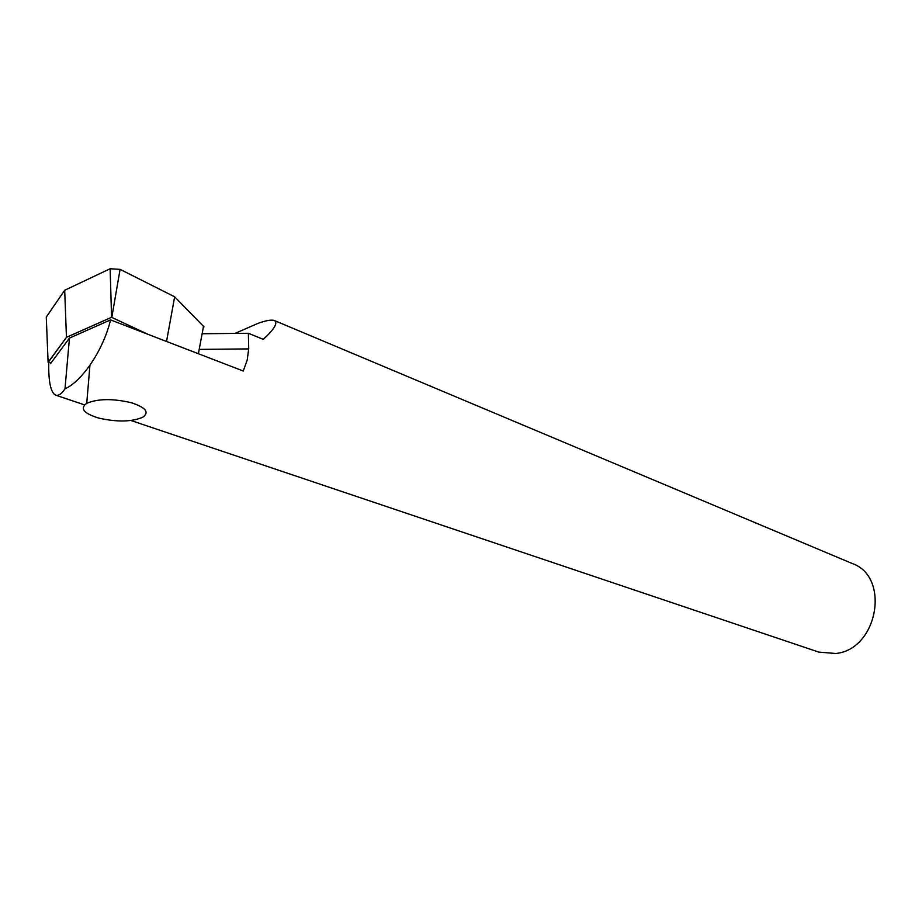 <?xml version="1.0" encoding="UTF-8"?>
<svg xmlns="http://www.w3.org/2000/svg" width="922" height="922" viewBox="0 0 922 922"><rect width="100%" height="100%" fill="white"/><g stroke="black" fill="none" stroke-linecap="round" stroke-linejoin="round"><path stroke-width="1.38" d="M98.758 418.092C83.648 413.413 79.649 408.469 86.749 403.271C98.101 398.638 112.899 398.442 131.178 402.695C145.711 407.42 149.595 412.249 142.829 417.205C131.834 421.919 117.14 422.218 98.758 418.092M203.993 326.884L174.65 296.803L166.536 341.463M148.016 334.329L111.574 317.295L66.453 337.314L48.105 362.277L51.229 362.703L48.244 362.381L66.453 337.337L111.574 317.318L147.785 334.237M202.633 333.741L248.364 333.28L263.312 339.365C274.468 329.004 278.167 322.723 274.399 320.522L852.159 563.48C890.675 576.688 877.836 649.445 835.839 653.491L818.805 652.108L130.959 420.501M64.989 388.842L69.45 338.086L110.548 319.899C103.575 349.415 82.45 381.086 64.989 388.842L63.63 390.698C60.864 394.293 58.247 395.792 55.769 395.192C50.768 392.876 48.428 381.962 48.739 362.438M274.399 320.522C271.379 319.542 265.87 320.51 257.895 323.403L235.029 333.418M248.364 333.28L248.71 348.908L199.498 349.392M110.548 319.899L243.258 371.013L247.188 360.064L248.71 348.908M50.56 362.646L50.456 363.752L69.45 338.086M66.453 337.314L64.69 290.257L110.133 268.751L120.091 269.362L174.65 296.803M48.105 362.277L46.273 317.041L64.69 290.257M198.391 353.737L203.555 326.077M111.816 317.306L120.091 269.362M111.574 317.295L110.133 268.751M86.749 403.271L89.907 365.596M55.769 395.192L84.524 404.873"/></g></svg>

